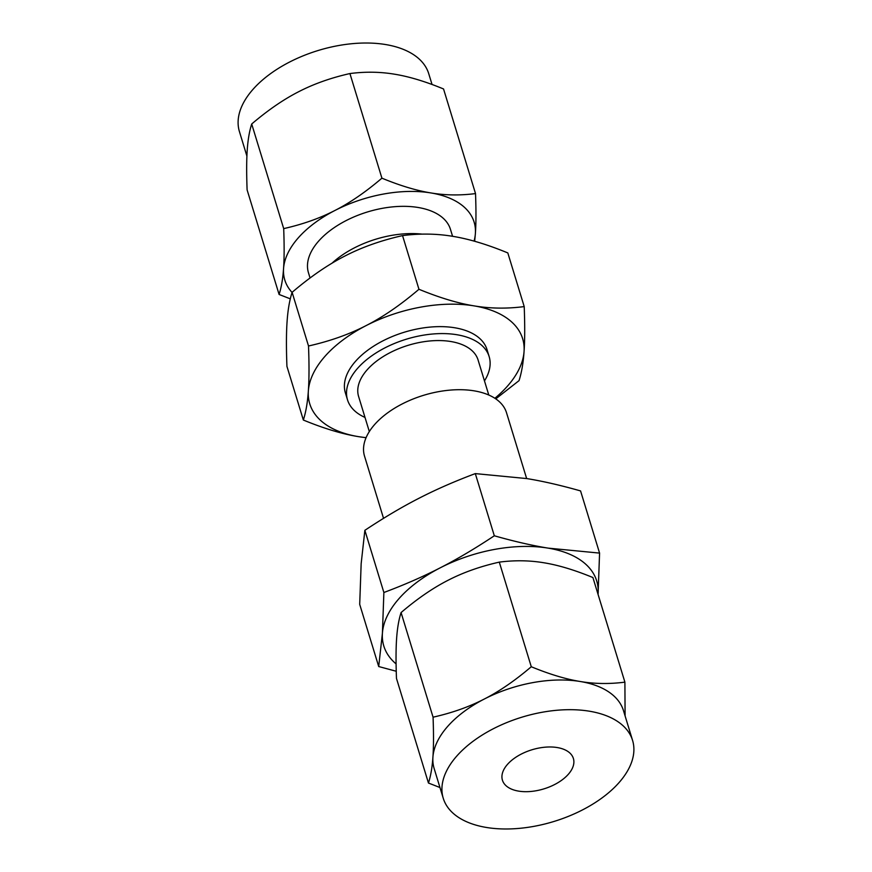 <?xml version="1.0" encoding="UTF-8"?>
<svg xmlns="http://www.w3.org/2000/svg" width="872" height="872" viewBox="0 0 872 872"><rect width="100%" height="100%" fill="white"/><g stroke="black" fill="none" stroke-linecap="round" stroke-linejoin="round"><path stroke-width="1.31" d="M366.066 437.722L358.403 436.632C342.238 434.027 323.883 428.49 303.347 420.032C305.898 412.096 307.576 402.406 308.35 390.95C309.168 379.625 309.222 364.638 308.514 345.999C329.954 341.159 349.171 334.358 366.164 325.572C383.157 316.907 400.749 304.808 418.952 289.275C439.455 297.723 457.811 303.249 474.008 305.865C490.206 308.59 506.948 308.83 524.214 306.595C524.922 325.212 524.868 340.2 524.05 351.547C523.276 362.981 521.598 372.682 519.036 380.639L495.765 398.864M524.214 306.595L507.809 252.924C487.295 244.476 468.951 238.95 452.753 236.334C436.556 233.609 419.814 233.369 402.548 235.604C381.108 240.432 361.891 247.245 344.898 256.03C327.905 264.696 310.312 276.795 292.109 292.327C289.548 300.262 287.88 309.952 287.095 321.408C286.278 332.733 286.223 347.721 286.932 366.36L303.347 420.032M396.237 671.255L378.71 666.535L359.7 604.361L361.161 563.661L364.867 530.318C383.942 517.652 401.981 506.97 418.963 498.283C435.967 489.519 454.748 481.29 475.305 473.605L526.808 478.575C543.016 481.224 560.936 485.344 580.567 490.925L599.576 553.099L598.072 594.421A111.311 61.334 163 0 0 598.116 593.799A111.311 61.334 163 0 0 548.074 548.117L599.576 553.099M292.109 292.327L308.514 345.999M402.548 235.604L418.952 289.275M332.014 263.202A74.24 40.908 -17 0 1 422.037 234.121M494.871 398.275A111.311 61.334 163 0 0 507.362 386.252A111.311 61.334 163 0 0 524.05 351.547A111.311 61.334 163 0 0 474.008 305.865A111.311 61.334 163 0 0 366.164 325.572A111.311 61.334 163 0 0 325.049 356.245A111.311 61.334 163 0 0 308.35 390.95A111.311 61.334 163 0 0 358.403 436.632A111.311 61.334 163 0 0 366.098 437.646M452.579 236.301L450.464 229.369A74.24 40.908 163 0 0 393.708 206.773A74.24 40.908 163 0 0 318.662 241.075A74.24 40.908 163 0 0 308.47 272.783L310.05 277.972M347.514 399.856L345.388 392.901A74.044 40.81 -17 0 1 355.558 361.27A74.044 40.81 -17 0 1 430.408 327.065A74.044 40.81 -17 0 1 487.012 349.596L489.138 356.55A74.044 40.81 163 0 0 432.534 334.02A74.044 40.81 163 0 0 357.683 368.224A74.044 40.81 163 0 0 347.514 399.856A74.044 40.81 163 0 0 365.008 417.426M474.052 241.097A98.994 54.555 163 0 0 475.382 233.554A98.994 54.555 163 0 0 430.877 192.93A98.994 54.555 163 0 0 334.957 210.457A98.994 54.555 163 0 0 298.388 237.74A98.994 54.555 163 0 0 283.553 268.598A98.994 54.555 163 0 0 292.065 292.447M484.472 380.901A74.044 40.81 163 0 0 489.138 356.55M290.3 298.845L279.095 294.464C281.362 287.411 282.855 278.789 283.553 268.598C284.272 258.526 284.316 245.196 283.694 228.617C302.748 224.322 319.828 218.273 334.957 210.457C350.075 202.751 365.717 191.982 381.914 178.171C400.139 185.681 416.456 190.597 430.877 192.93C445.276 195.35 460.165 195.568 475.523 193.584C476.156 210.119 476.101 223.45 475.382 233.554L474.662 241.272M369.325 431.564L358.599 396.466A62.468 34.422 -17 0 1 367.177 369.783A62.468 34.422 -17 0 1 430.31 340.93A62.468 34.422 -17 0 1 478.063 359.94L488.789 395.038M283.694 228.617L251.703 123.998C249.436 131.051 247.942 139.684 247.245 149.875C246.525 159.947 246.482 173.277 247.103 189.856L279.095 294.464M475.523 193.584L443.543 88.966C425.318 81.456 408.99 76.54 394.58 74.207C380.17 71.787 365.281 71.569 349.923 73.553C330.87 77.848 313.789 83.908 298.66 91.724C283.542 99.43 267.9 110.188 251.703 123.998M381.914 178.171L349.923 73.553M526.644 478.554L506.523 412.739A74.24 40.908 163 0 0 449.767 390.144A74.24 40.908 163 0 0 374.72 424.435A74.24 40.908 163 0 0 364.529 456.154L383.538 518.35M432.043 84.475L428.752 73.728A98.994 54.555 163 0 0 353.084 43.6A98.994 54.555 163 0 0 253.022 89.326A98.994 54.555 163 0 0 239.429 131.607L246.907 156.088M378.71 666.535L382.416 633.203L383.876 592.502C404.445 584.807 423.225 576.577 440.229 567.825C457.211 559.126 475.24 548.444 494.315 535.779L475.305 473.605M494.315 535.779C513.946 541.359 531.865 545.48 548.074 548.117A111.311 61.334 163 0 0 440.229 567.825A111.311 61.334 163 0 0 399.103 598.497A111.311 61.334 163 0 0 382.416 633.203A111.311 61.334 163 0 0 396.084 663.897M383.876 592.502L364.867 530.318M507.526 764.33A37.104 20.448 -17 0 1 545.022 747.195A37.104 20.448 -17 0 1 573.394 758.487A37.104 20.448 -17 0 1 568.293 774.325A37.104 20.448 -17 0 1 530.797 791.471A37.104 20.448 -17 0 1 502.425 780.178A37.104 20.448 -17 0 1 507.526 764.33M632.571 740.393L623.502 710.702A98.994 54.555 163 0 0 580.24 681.501C594.649 683.921 609.539 684.139 624.897 682.144L592.906 577.537C574.681 570.026 558.363 565.111 543.943 562.778C529.544 560.358 514.654 560.14 499.296 562.124C480.243 566.418 463.152 572.479 448.034 580.294C432.915 588.001 417.263 598.759 401.076 612.569C398.798 619.621 397.316 628.243 396.618 638.446C395.899 648.517 395.844 661.837 396.477 678.416L428.457 783.034C430.735 775.982 432.218 767.36 432.915 757.168A98.994 54.555 163 0 0 434.169 768.592L443.249 798.272A98.994 54.555 -17 0 1 456.841 755.991A98.994 54.555 -17 0 1 556.903 710.266A98.994 54.555 -17 0 1 632.571 740.393A98.994 54.555 -17 0 1 618.978 782.674A98.994 54.555 -17 0 1 518.916 828.4A98.994 54.555 -17 0 1 443.249 798.272M624.897 682.144L625.093 715.912M580.24 681.501A98.994 54.555 163 0 0 484.331 699.017A98.994 54.555 163 0 0 447.761 726.311A98.994 54.555 163 0 0 432.915 757.168C433.646 747.097 433.689 733.766 433.068 717.187C452.11 712.893 469.201 706.843 484.331 699.017C499.438 691.311 515.09 680.552 531.277 666.742C549.502 674.252 565.83 679.168 580.24 681.501M499.296 562.124L531.277 666.742M439.957 787.525L428.457 783.034M401.076 612.569L433.068 717.187"/></g></svg>
